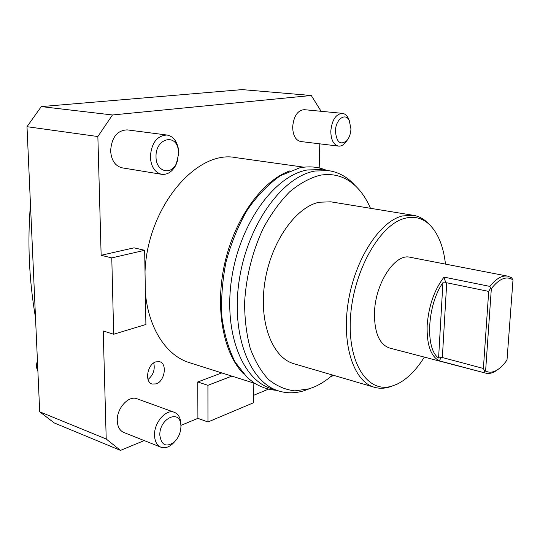 <?xml version="1.0" encoding="UTF-8"?>
<svg xmlns="http://www.w3.org/2000/svg" width="540" height="540" viewBox="0 0 540 540"><rect width="100%" height="100%" fill="white"/><g stroke="black" fill="none" stroke-linecap="round" stroke-linejoin="round"><path stroke-width="0.81" d="M320.652 111.254L320.666 110.579L311.276 95.499L242.183 89.606L41.283 106.596L27 126.698L39.704 411.784L54.23 422.935L120.501 450.394L144.221 440.579M39.704 411.784L106.211 439.013L120.501 450.394M311.276 95.499L112.462 114.973L97.862 136.532L27 126.698M97.862 136.532L101.142 255.285L134.035 247.833L144.659 250.297L111.78 257.897L101.142 255.285M111.78 257.897L113.683 334.247L103.228 330.973L106.211 439.013M180.92 425.385L197.91 418.351L197.775 381.962L221.778 372.917M197.775 381.962L207.92 385.317L207.961 421.983L197.91 418.351M207.961 421.983L253.625 402.719L253.834 383.083M253.706 395.267L268.421 389.171M319.187 167.96L319.808 143.843M112.462 114.973L41.283 106.596M145.017 271.742C147.346 206.975 196.715 149.364 235.913 157.646L303.885 167.184M254.799 383.387L189.365 362.637C166.705 355.82 148.527 328.847 145.368 292.646M174.346 412.324C166.124 408.679 153.954 422.577 154.535 435.321C154.784 441.443 156.904 445.406 160.886 447.194L123.761 432.452C119.738 430.65 117.572 426.769 117.268 420.815C116.573 408.429 128.696 395.105 137.012 398.763L174.346 412.324C177.984 413.809 180.131 417.15 180.792 422.354L180.913 424.433M342.36 113.346C335.799 114.068 331.945 120.015 330.797 131.18C330.966 139.887 333.538 144.862 338.519 146.104L300.665 141.52C295.589 140.285 292.923 135.432 292.666 126.961C293.713 116.107 297.574 110.342 304.236 109.667L342.36 113.346C344.736 113.636 346.68 115.189 348.179 117.997L349.009 119.907M167.015 135.034C157.059 135.567 151.504 142.823 150.343 156.803C151.011 166.705 154.784 172.544 161.683 174.312L122.162 167.846C115.216 166.091 111.368 160.421 110.619 150.842C111.659 137.336 117.18 130.349 127.177 129.877L167.015 135.034C172.746 136.154 176.479 140.461 178.207 147.953L178.686 152.78M155.864 361.84C147.366 364.183 144.328 381.996 152.071 384.028L156.181 383.9C164.673 381.335 167.522 363.697 159.732 361.733L155.864 361.84M207.92 385.317L231.869 376.117M144.659 250.297L145.901 324.493L113.683 334.247M289.771 170.903C262.4 180.61 235.015 217.958 224.836 262.906C214.603 307.847 223.175 353.363 243.675 373.937M309.474 388.726L304.337 390.629C295.535 393.397 286.963 393.505 278.64 390.947L271.424 388.658C242.123 380.099 223.007 331.736 231.937 276.791C240.617 221.832 275.427 175.109 307.571 169.945L321.158 169.607L328.651 170.66C337.271 171.95 344.952 175.743 351.702 182.041L355.509 185.976M278.64 390.947C249.446 382.428 230.465 333.855 239.476 278.579C248.245 223.29 283.061 176.243 315.11 171.011L328.651 170.66M332.6 375.05C326.74 380.194 320.679 384.136 314.408 386.876L309.224 388.807L294.874 390.865C285.437 389.812 276.669 386.039 268.562 379.546C261.056 371.5 254.934 361.071 250.209 348.26C246.47 334.28 244.6 318.944 244.613 302.252C246.206 276.089 252.457 251.363 263.358 228.069C271.168 213.773 279.936 201.69 289.663 191.835C299.68 183.506 309.764 177.984 319.923 175.257C333.484 172.955 345.283 176.472 355.32 185.8C361.49 191.619 366.538 199.118 370.46 208.298M413.438 215.325L330.845 201.825L319.221 202.223C295.582 207.056 270.79 242.285 264.803 282.461C258.626 322.63 272.464 357.912 294.077 363.785L374.396 387.275C353.862 381.767 341.361 344.851 348.246 302.09C354.956 259.342 379.633 221.461 402.334 215.953L413.438 215.325C418.25 216.142 422.618 218.282 426.546 221.751L429.037 224.201M424.352 357.102C416.205 370.17 407.147 379.175 397.177 384.115L391.831 386.147C367.781 393.687 347.281 363.15 350.534 316.838C353.484 270.594 380.106 224.154 405.014 218.261C413.984 216.027 421.875 217.897 428.672 223.871C437.798 232.409 443.394 245.822 445.466 264.107M392.296 386.006L388.989 387.139C383.954 388.57 379.087 388.618 374.396 387.275M498.042 369.407L495.524 371.176C492.082 373.255 488.808 373.91 485.703 373.133L389.495 348.003C379.35 344.419 374.348 332.694 374.476 312.829C375.138 283.277 395.098 253.098 410.096 257.269L507.721 276.149L511.589 277.776L513 279.929C506.52 275.643 499.298 278.546 491.339 288.63L485.602 371.061C489.132 372.836 492.98 372.485 497.124 369.995C500.546 367.889 503.84 364.561 507.006 360.005L513 279.929M442.921 282.67C443.556 281.691 444.535 281.812 445.844 283.021L444.008 277.115C434.302 289.825 428.679 305.924 427.16 325.397C426.634 344.338 430.643 356.137 439.182 360.801L441.524 357.305L438.588 358.02L442.921 282.67C427.214 304.884 424.98 348.921 438.588 358.02M444.008 277.115L489.895 286.403C496.091 278.6 502.031 275.184 507.721 276.149M485.703 373.133L439.182 360.801M489.895 286.403L490.543 288.299L488.707 291.411L446.722 282.757L445.844 283.021M488.707 291.411L483.388 368.456L441.524 357.305M483.935 372.485L484.772 371.399L483.388 368.456M484.772 371.399L485.602 371.061M490.543 288.299L491.339 288.63M330.925 376.481L334.01 375.462M160.886 447.194C164.619 448.504 168.494 447.424 172.496 443.954L174.704 441.652M180.833 424.791C179.793 408.773 159.145 418.588 159.833 435.213C161.366 445.257 166.138 447.565 174.17 442.152C178.49 437.92 180.745 432.695 180.927 426.465L180.792 422.354M338.519 146.104C340.889 146.34 343.13 145.253 345.242 142.857L346.491 141.183M349.312 120.609C345.391 112.097 335.468 119.475 335.435 131.186C336.548 142.425 340.389 145.55 346.95 140.562C349.367 137.585 350.696 133.724 350.939 128.972L349.312 120.609L348.179 117.997M161.683 174.312C167.461 174.886 172.186 171.835 175.844 165.166L177.721 160.272M178.308 149.688C175.689 132.698 155.264 138.753 156.026 156.803C155.79 171.45 170.708 175.993 176.411 163.525L178.693 153.569L178.207 147.953M148.041 379.458C153.299 375.064 155.203 369.549 153.738 362.927M37.442 361.024L37.395 361.139C36.059 364.885 36.221 368.138 37.881 370.906M30.463 204.485C27.358 242.001 29.039 279.754 35.512 317.75M442.334 357.838L446.722 282.757M309.224 388.807L304.337 390.629M355.32 185.8L351.702 182.041M428.672 223.871L426.546 221.751M391.831 386.147L388.989 387.139M497.124 369.995L495.524 371.176M174.17 442.152L172.496 443.954M346.95 140.562L345.242 142.857M176.411 163.525L175.844 165.166M326.66 170.383C318.182 166.786 309.123 165.962 299.477 167.906L280.058 175.878C267.125 185.288 256 196.999 246.679 210.998C237.897 226.537 231.005 243.547 226.004 262.028C222.304 280.827 220.941 299.194 221.913 317.122C224.235 334.24 228.663 349.272 235.204 362.219L247.388 377.683L254.259 383.042C261.333 387.362 268.812 389.792 276.716 390.339"/></g></svg>
